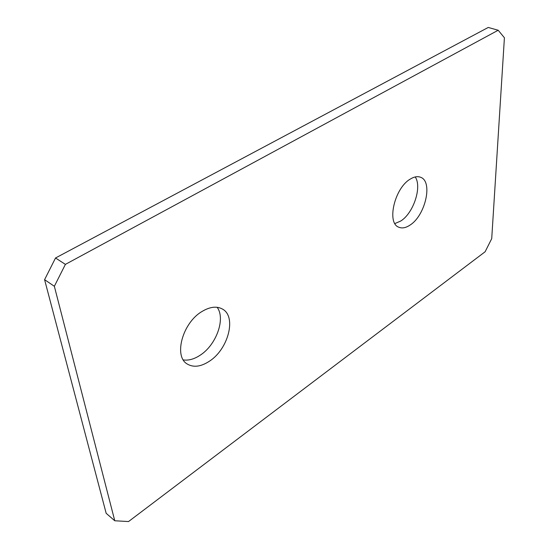 <?xml version="1.0" encoding="UTF-8"?>
<svg xmlns="http://www.w3.org/2000/svg" width="549" height="549" viewBox="0 0 549 549"><rect width="100%" height="100%" fill="white"/><g stroke="black" fill="none" stroke-linecap="round" stroke-linejoin="round"><path stroke-width="0.82" d="M410.213 179.125C394.518 188.094 386.462 223.175 398.8 227.211C402.081 228.59 405.814 227.89 409.993 225.111C425.338 215.654 433.209 181.438 420.589 177.272C417.569 176.092 414.111 176.709 410.213 179.125M394.903 223.56L400.797 220.993C413.486 213.129 422.208 186.825 415.216 176.95M201.847 311.585C182.515 322.915 173.457 356.363 187.257 364.021C193.509 367.7 200.879 366.773 209.375 361.242C228.329 349.212 236.804 316.636 222.496 309.087C216.759 305.903 209.876 306.74 201.847 311.585M183.318 359.918C188.623 360.686 194.222 359.121 200.138 355.23C216.347 344.923 225.783 318.646 217.129 307.289M128.541 521.55L485.117 251.765L491.719 238.65L504.414 37.771L498.19 30.243L65.4 264.378L54.351 286.283L114.768 520.768L128.541 521.55M498.19 30.243L488.246 27.45L55.524 257.989L65.4 264.378M54.351 286.283L44.586 279.667L106.17 513.308L114.768 520.768M44.586 279.667L55.524 257.989"/></g></svg>
